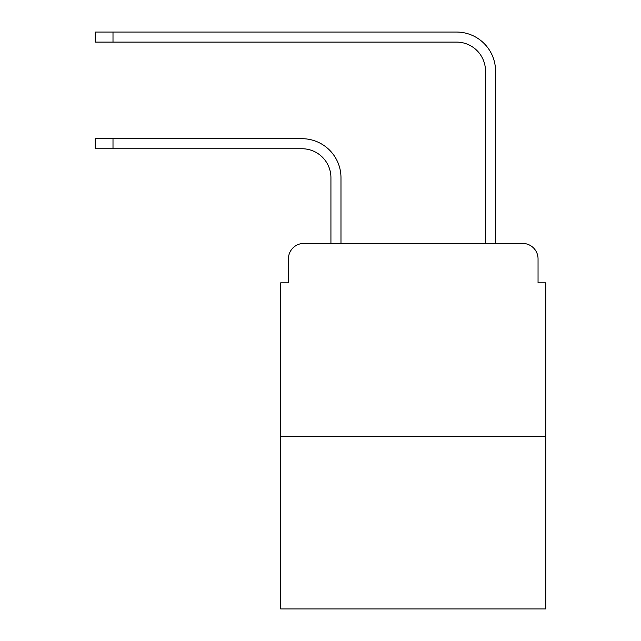 <?xml version="1.0" encoding="UTF-8"?>
<svg xmlns="http://www.w3.org/2000/svg" width="641" height="641" viewBox="0 0 641 641"><rect width="100%" height="100%" fill="white"/><g stroke="black" fill="none" stroke-linecap="round" stroke-linejoin="round"><path stroke-width="0.96" d="M288.426 258.868L288.426 282.825L288.426 258.868A15.456 15.456 0 0 1 303.882 243.412L330.932 243.412L330.932 177.725A28.981 28.981 0 0 0 301.951 148.744A28.981 28.981 0 0 1 330.932 177.725A28.981 28.981 0 0 0 301.951 148.744A28.981 28.981 0 0 1 330.932 177.725A28.981 28.981 0 0 0 301.951 148.744A28.981 28.981 0 0 1 330.932 177.725A28.981 28.981 0 0 0 301.951 148.744A28.981 28.981 0 0 1 330.932 177.725A28.981 28.981 0 0 0 301.951 148.744A28.981 28.981 0 0 1 330.932 177.725A28.981 28.981 0 0 0 301.951 148.744A28.981 28.981 0 0 1 330.932 177.725A28.981 28.981 0 0 0 301.951 148.744A28.981 28.981 0 0 1 330.932 177.725A28.981 28.981 0 0 0 301.951 148.744A28.981 28.981 0 0 1 330.932 177.725A28.981 28.981 0 0 0 301.951 148.744A28.981 28.981 0 0 1 330.932 177.725A28.981 28.981 0 0 0 301.951 148.744A28.981 28.981 0 0 1 330.932 177.725A28.981 28.981 0 0 0 301.951 148.744A28.981 28.981 0 0 1 330.932 177.725A28.981 28.981 0 0 0 301.951 148.744A28.981 28.981 0 0 1 330.932 177.725A28.981 28.981 0 0 0 301.951 148.744L95.229 148.744L95.229 138.696L113 138.696L113 148.744M545.771 436.617L280.702 436.617L280.702 608.95L545.771 608.95L545.771 282.825L538.047 282.825L538.047 258.868A15.456 15.456 0 0 0 522.591 243.412L303.882 243.412M280.702 436.617L280.702 282.825L288.426 282.825M113 138.696L301.951 138.696A39.029 39.029 0 0 1 340.98 177.725L340.98 243.412L340.98 177.725L340.98 243.412L340.98 177.725L340.98 243.412L340.98 177.725L340.98 243.412L340.98 177.725L340.98 243.412L340.98 177.725L340.98 243.412L340.98 177.725L340.98 243.412L340.98 177.725L340.98 243.412L340.98 177.725L340.98 243.412L340.98 177.725L340.98 243.412L340.98 177.725L340.98 243.412L340.98 177.725L340.98 243.412L340.98 177.725L340.98 243.412L352.959 243.412M473.515 243.412L485.493 243.412L485.493 71.079A28.981 28.981 0 0 0 456.512 42.098A28.981 28.981 0 0 1 485.493 71.079A28.981 28.981 0 0 0 456.512 42.098A28.981 28.981 0 0 1 485.493 71.079A28.981 28.981 0 0 0 456.512 42.098A28.981 28.981 0 0 1 485.493 71.079A28.981 28.981 0 0 0 456.512 42.098A28.981 28.981 0 0 1 485.493 71.079A28.981 28.981 0 0 0 456.512 42.098A28.981 28.981 0 0 1 485.493 71.079A28.981 28.981 0 0 0 456.512 42.098A28.981 28.981 0 0 1 485.493 71.079A28.981 28.981 0 0 0 456.512 42.098A28.981 28.981 0 0 1 485.493 71.079A28.981 28.981 0 0 0 456.512 42.098A28.981 28.981 0 0 1 485.493 71.079A28.981 28.981 0 0 0 456.512 42.098A28.981 28.981 0 0 1 485.493 71.079A28.981 28.981 0 0 0 456.512 42.098A28.981 28.981 0 0 1 485.493 71.079A28.981 28.981 0 0 0 456.512 42.098A28.981 28.981 0 0 1 485.493 71.079A28.981 28.981 0 0 0 456.512 42.098A28.981 28.981 0 0 1 485.493 71.079A28.981 28.981 0 0 0 456.512 42.098L95.229 42.098L95.229 32.05L113 32.05L113 42.098M113 32.05L456.512 32.05A39.029 39.029 0 0 1 495.541 71.079L495.541 243.412L495.541 71.079L495.541 243.412L495.541 71.079L495.541 243.412L495.541 71.079L495.541 243.412L495.541 71.079L495.541 243.412L495.541 71.079L495.541 243.412L495.541 71.079L495.541 243.412L495.541 71.079L495.541 243.412L495.541 71.079L495.541 243.412L495.541 71.079L495.541 243.412L495.541 71.079L495.541 243.412L495.541 71.079L495.541 243.412L495.541 71.079L495.541 243.412L522.591 243.412M538.047 282.825L538.047 258.868"/></g></svg>
